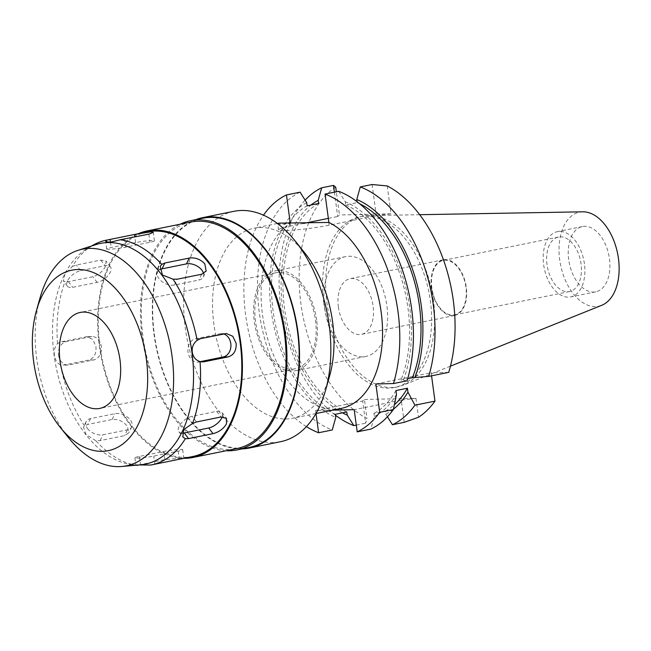 <?xml version="1.0" encoding="UTF-8"?>
<svg xmlns="http://www.w3.org/2000/svg" width="651" height="651" viewBox="0 0 651 651"><rect width="100%" height="100%" fill="white"/><g stroke="black" fill="none" stroke-linecap="round" stroke-linejoin="round"><path stroke-width="0.49" stroke-dasharray="3.25 2.44" d="M568.705 259.659A33.299 20.181 78.5 0 1 582.466 226.556A33.299 20.181 78.5 0 1 609.458 258.732A33.299 20.181 78.5 0 1 595.706 291.835A33.299 20.181 78.5 0 1 568.705 259.659M584.411 263.81A33.299 20.181 -101.5 0 0 557.419 231.642A33.299 20.181 -101.5 0 0 543.658 264.737A33.299 20.181 -101.5 0 0 570.658 296.913A33.299 20.181 -101.5 0 0 584.411 263.81M547.019 264.664A27.814 16.853 78.5 0 1 558.509 237.013A27.814 16.853 78.5 0 1 581.058 263.891A27.814 16.853 78.5 0 1 569.568 291.534A27.814 16.853 78.5 0 1 547.019 264.664M465.913 287.246A27.814 16.853 -101.5 0 0 443.364 260.376A27.814 16.853 -101.5 0 0 431.873 288.019A27.814 16.853 -101.5 0 0 454.422 314.897A27.814 16.853 -101.5 0 0 465.913 287.246M431.507 288.027A28.408 17.211 78.5 0 1 443.241 259.798A28.408 17.211 78.5 0 1 466.271 287.237A28.408 17.211 78.5 0 1 454.536 315.475A28.408 17.211 78.5 0 1 431.507 288.027M338.357 306.922A28.408 17.211 -101.5 0 0 361.378 334.37A28.408 17.211 -101.5 0 0 373.113 306.133A28.408 17.211 -101.5 0 0 350.092 278.693A28.408 17.211 -101.5 0 0 338.357 306.922M324.572 307.239A50.933 30.866 78.5 0 1 345.608 256.616A50.933 30.866 78.5 0 1 386.897 305.824A50.933 30.866 78.5 0 1 365.862 356.447A50.933 30.866 78.5 0 1 324.572 307.239M316.646 320.072A50.933 30.866 -101.5 0 0 275.357 270.865A50.933 30.866 -101.5 0 0 254.321 321.488A50.933 30.866 -101.5 0 0 295.611 370.696A50.933 30.866 -101.5 0 0 316.646 320.072M255.517 321.464A48.971 29.677 78.5 0 1 275.747 272.785A48.971 29.677 78.5 0 1 315.45 320.097A48.971 29.677 78.5 0 1 295.22 368.775A48.971 29.677 78.5 0 1 255.517 321.464M68.624 437.822A110.524 66.972 -101.5 0 1 36.765 359.051A110.524 66.972 78.5 0 1 40.159 297.483M96.234 244.516A112.615 68.241 78.5 0 0 87.462 248.462A112.615 68.241 78.5 0 0 54.123 355.3A112.615 68.241 -101.5 0 0 131.29 464.545A112.615 68.241 -101.5 0 0 140.909 464.757M57.548 343.516A114.592 69.445 78.5 0 1 65.027 281.663L63.416 280.98L64.831 274.421L72.31 266.405A114.592 69.445 78.5 0 1 92.605 245.435M54.342 355.243C53.854 350.279 54.928 346.365 57.557 343.516L61.145 341.799L86.876 336.697L92.824 339.44L95.941 346.601C96.478 353.745 94.069 358.229 88.715 360.052L64.286 365.008L60.429 364.788C57.207 363.299 55.172 360.117 54.342 355.243M58.574 355.145A11.751 9.293 88.7 0 0 68.005 365.04A11.751 9.293 88.7 0 0 69.307 364.894L93.744 359.938A11.751 9.293 88.7 0 0 101.336 346.478A11.751 9.293 88.7 0 0 91.905 336.583A11.751 9.293 88.7 0 0 90.603 336.73L66.166 341.685A11.751 9.293 88.7 0 0 58.574 355.145M84.524 425.917A114.592 69.445 78.5 0 1 60.429 364.788M95.884 440.751L86.103 434.567L83.466 427.105L84.532 425.917L87.706 424.436L112.143 419.472C118.002 418.967 123.055 421.189 127.295 426.136L128.865 432.801L124.536 435.657L100.099 440.613L95.884 440.751A114.592 69.445 78.5 0 0 137.206 465.327M138.842 464.944L136.238 465.18M138.663 464.96L164.923 459.573L181.36 458.149C185.161 457.954 184.477 458.32 179.31 459.24L150.617 465.05M181.36 458.149L183.818 458.206M147.248 231.886A114.592 69.445 -101.5 0 0 99.912 345.795A114.592 69.445 -101.5 0 0 192.81 456.506M182.068 433.151A11.751 5.859 -37.4 0 1 178.887 431.776A11.751 5.859 -37.4 0 1 179.058 426.486A11.751 5.859 -37.4 0 1 192.191 416.306L216.628 411.351A11.751 5.859 -37.4 0 1 221.983 412.522A11.751 5.859 -37.4 0 1 222.227 416.827M200.199 361.655L198.758 361.948A11.751 9.293 -91.3 0 1 197.456 362.094A11.751 9.293 -91.3 0 1 188.025 352.207A11.751 9.293 -91.3 0 1 195.625 338.74L220.054 333.784A11.751 9.293 -91.3 0 1 221.356 333.637A11.751 9.293 -91.3 0 1 223.675 333.955M72.31 266.405L76.362 265.038L100.791 260.083L105.983 261.043L105.665 266.129C102.817 271.426 98.545 274.958 92.841 276.724L68.412 281.68L65.027 281.663M183.899 458.312A115.577 70.039 78.5 0 1 99.31 345.803A115.577 70.039 78.5 0 1 138.338 233.701M190.735 222.072A115.577 70.039 -101.5 0 0 142.992 336.949A115.577 70.039 -101.5 0 0 236.687 448.604M226.084 450.761A116.944 70.869 78.5 0 1 142.154 336.966A116.944 70.869 78.5 0 1 180.132 224.221M202.681 218.248A116.944 70.869 -101.5 0 0 154.368 334.484A116.944 70.869 -101.5 0 0 249.178 447.473M242.205 448.889A117.53 71.228 78.5 0 1 154.01 334.492A117.53 71.228 78.5 0 1 195.707 219.664M233.872 211.323A117.53 71.228 -101.5 0 0 185.315 328.145A117.53 71.228 -101.5 0 0 280.597 441.695M329.626 375.92A96.966 58.761 78.5 0 1 292.543 418.284A96.966 58.761 78.5 0 1 213.935 324.605A96.966 58.761 78.5 0 1 253.996 228.224A96.966 58.761 78.5 0 1 304.652 252.8M341.108 408.437A96.966 58.761 -101.5 0 1 262.499 314.759A96.966 58.761 -101.5 0 1 290.297 223.317L281.191 224.465L277.741 223.822L279.084 223.138M372.087 184.526L376.294 215.619L329.105 225.189A31.541 2.71 172.3 0 1 285.219 230.617A31.541 2.71 172.3 0 1 278.555 229.86A31.541 2.71 172.3 0 1 290.509 226.068L303.635 223.407M338.691 191.304L345.323 201.818L345.746 204.935L357.196 202.607L357.074 201.696M290.297 223.317L290.216 222.748M334.411 192.167L337.698 216.498L339.472 214.976L336.339 191.776M328.34 218.394L337.698 216.498M332.604 410.163L315.605 410.545L316.012 413.523M306.385 426.617A124.487 75.435 78.5 0 1 245.655 315.141A124.487 75.435 78.5 0 1 263.492 215.164M407.07 380.794L401 380.013L407.705 378.654M448.718 372.348L431.141 372.746L431.556 375.822M375.855 383.96L431.141 372.746M403.433 379.964A113.217 68.607 -101.5 0 0 409.813 308.037A113.217 68.607 -101.5 0 0 345.323 201.818M345.746 204.935A110.19 66.776 78.5 0 1 407.965 308.078A110.19 66.776 78.5 0 1 401 380.013M359.669 203.747A110.19 66.776 -101.5 0 0 357.196 202.607M387.247 185.942L391.015 213.797L376.294 215.619M391.015 213.797L339.472 214.976M335.704 187.114A124.487 75.435 -101.5 0 0 300.941 303.927A124.487 75.435 -101.5 0 0 366.985 418.438L364.422 399.478L362.648 401.008L365.642 423.207L366.985 418.438M404.238 422.328L401.244 400.129L415.956 398.306L364.422 399.478M415.956 398.306L418.52 417.267M323.832 303.407A87.071 52.764 78.5 0 1 359.808 216.856A87.071 52.764 78.5 0 1 430.392 300.982A87.071 52.764 78.5 0 1 394.425 387.524A87.071 52.764 78.5 0 1 323.832 303.407M356.292 425.103L365.642 423.207M335.46 415.2A124.487 75.435 78.5 0 1 280.89 307.988A124.487 75.435 78.5 0 1 305.107 200.126M315.605 410.545L362.648 401.008M401.244 400.129L354.201 409.674M393.399 409.227A113.217 68.607 78.5 0 1 385.807 414.207L385.384 411.09L373.934 413.409L374.349 416.526L370.842 429.099M385.807 414.207L387.426 416.778M385.384 411.09A110.19 66.776 -101.5 0 0 394.368 404.759M395.971 390.543A110.19 66.776 78.5 0 1 373.934 413.409M374.349 416.526A113.217 68.607 -101.5 0 0 396.5 394.473M342.459 412.848A113.217 68.607 78.5 0 1 282.721 308.867A113.217 68.607 78.5 0 1 310.983 205.032M318.599 203.486A110.19 66.776 -101.5 0 0 284.568 308.818A110.19 66.776 -101.5 0 0 346.788 411.969M335.338 414.288A110.19 66.776 78.5 0 1 273.119 311.145A110.19 66.776 78.5 0 1 307.15 205.814M306.727 202.697A113.217 68.607 -101.5 0 0 271.264 311.186A113.217 68.607 -101.5 0 0 335.753 417.405M300.095 192.183A124.487 75.435 -101.5 0 0 259.293 312.374A124.487 75.435 -101.5 0 0 332.246 429.977M433.444 300.363A87.071 52.764 -101.5 0 0 368.71 215.603A87.071 52.764 -101.5 0 0 362.859 216.238A87.071 52.764 -101.5 0 0 326.892 302.788A87.071 52.764 -101.5 0 0 397.476 386.906A87.071 52.764 -101.5 0 0 403.115 385.213A87.071 52.764 -101.5 0 0 433.444 300.363M582.767 211.811A47.995 29.083 -101.5 0 0 559.714 259.863A47.995 29.083 -101.5 0 0 601.727 305.303M203.584 273.591A11.751 7.283 -154.5 0 1 203.291 277.041A11.751 7.283 -154.5 0 1 198.881 280.06L174.444 285.016A11.751 7.283 -154.5 0 1 159.088 278.783A11.751 7.283 -154.5 0 1 157.64 271.858A11.751 7.283 -154.5 0 1 159.674 269.717M109.181 249.235A11.751 1.009 172.3 0 1 106.699 248.951A11.751 1.009 172.3 0 1 111.15 247.543L135.587 242.587A11.751 1.009 172.3 0 1 151.943 240.561A11.751 1.009 172.3 0 1 154.425 240.846A11.751 1.009 172.3 0 1 149.974 242.262L125.537 247.217A11.751 1.009 172.3 0 1 109.181 249.235M67.549 280.866A11.751 5.859 142.6 0 0 67.379 286.155A11.751 5.859 142.6 0 0 72.733 287.327L97.17 282.371A11.751 5.859 142.6 0 0 110.312 272.191A11.751 5.859 142.6 0 0 110.475 266.91A11.751 5.859 142.6 0 0 105.12 265.73L80.691 270.686A11.751 5.859 142.6 0 0 67.549 280.866M87.519 428.57A11.751 7.283 25.5 0 0 102.874 434.795L127.311 429.839A11.751 7.283 25.5 0 0 131.722 426.82A11.751 7.283 25.5 0 0 130.281 419.895A11.751 7.283 25.5 0 0 114.918 413.662L90.489 418.617A11.751 7.283 25.5 0 0 86.078 421.645A11.751 7.283 25.5 0 0 87.519 428.57M137.426 458.117A11.751 1.009 -7.7 0 0 153.774 456.091L178.211 451.135A11.751 1.009 -7.7 0 0 182.671 449.727A11.751 1.009 -7.7 0 0 180.181 449.442A11.751 1.009 -7.7 0 0 163.824 451.46L139.395 456.424A11.751 1.009 -7.7 0 0 134.936 457.832A11.751 1.009 -7.7 0 0 137.426 458.117M64.286 365.008L69.307 364.894M66.166 341.685L61.145 341.799M196.521 421.954L192.191 416.306M216.628 411.351L220.958 416.998M200.646 338.626L195.625 338.74M198.758 361.948L201.2 361.891M85.582 336.844L90.603 336.73M93.744 359.938L88.715 360.052M329.105 225.189L328.739 222.471M290.143 223.342L290.509 226.068M220.054 333.784L225.083 333.67M174.444 285.016L177.218 279.206M201.655 274.25L198.881 280.06M110.434 242.229L111.15 247.543M125.537 247.217L124.439 239.112M135.587 242.587L134.83 237.005M148.876 234.148L149.974 242.262M68.412 281.68L72.733 287.327M80.691 270.686L76.362 265.038M97.17 282.371L92.841 276.724M100.791 260.083L105.12 265.73M100.099 440.613L102.874 434.795M90.489 418.617L87.706 424.436M127.311 429.839L124.536 435.657M112.143 419.472L114.918 413.662M154.873 464.204L153.774 456.091M139.395 456.424L140.486 464.529M178.211 451.135L179.31 459.24M164.923 459.573L163.824 451.46M582.466 226.556L557.419 231.642M595.706 291.835L570.658 296.913M558.509 237.013L443.364 260.376M569.568 291.534L454.422 314.897M443.241 259.798L350.092 278.693M454.536 315.475L361.378 334.37M345.608 256.616L275.357 270.865M365.862 356.447L295.611 370.696M275.747 272.785L80.276 312.431M295.22 368.775L99.741 408.421M87.462 248.462L91.693 245.972M68.005 365.04L62.96 365.154M131.29 464.545L136.165 465.188M178.887 431.776L182.85 436.951M221.983 412.522L226.467 418.381M197.456 362.094L202.502 361.98M91.905 336.583L86.852 336.697M277.407 223.48L253.996 228.224M278.555 229.86L277.733 223.822M362.859 216.238L359.808 216.856M397.476 386.906L394.425 387.524M450.435 366.171L403.115 385.213M419.716 214.7L368.71 215.603M315.955 413.54L292.543 418.284M221.356 333.637L226.247 333.532M157.64 271.858L160.252 266.397M203.291 277.041L206.131 271.093M106.699 248.951L105.714 241.7M154.425 240.846L153.286 232.391M67.379 286.155L63.416 280.972M110.475 266.91L105.991 261.043M86.078 421.645L83.466 427.105M131.722 426.82L128.857 432.817M134.936 457.832L135.921 465.091M182.671 449.727L183.81 458.182"/><path stroke-width="0.98" d="M119.979 359.751A48.971 29.677 -101.5 0 0 80.276 312.431A48.971 29.677 -101.5 0 0 60.047 361.11A48.971 29.677 -101.5 0 0 99.741 408.421A48.971 29.677 -101.5 0 0 119.979 359.751M33.673 361.712A92.068 55.791 78.5 0 1 36.497 310.429A92.068 55.791 78.5 0 1 94.818 273.168A92.068 55.791 78.5 0 1 146.345 359.149A92.068 55.791 78.5 0 1 123.568 443.421A92.068 55.791 78.5 0 1 60.209 427.333A92.068 55.791 78.5 0 1 33.673 361.712M36.497 310.429L40.159 297.483A110.524 66.972 78.5 0 1 78.096 250.326A110.524 66.972 78.5 0 1 172.019 355.975A110.524 66.972 -101.5 0 1 121.94 466.474L140.909 464.757A112.615 68.241 -101.5 0 0 191.931 352.167A112.615 68.241 78.5 0 0 96.234 244.516L78.096 250.326M60.209 427.333L68.624 437.822A110.524 66.972 -101.5 0 0 121.94 466.474M91.693 245.972L92.605 245.435A114.592 69.445 78.5 0 1 106.015 240.252A114.592 69.445 78.5 0 1 106.976 240.073L105.714 241.7L110.369 242.237L120.158 239.771A114.592 69.445 78.5 0 1 161.717 264.371L160.252 266.397L162.4 274.991L173.068 279.206A114.592 69.445 78.5 0 1 197.172 340.335C193.388 343.248 191.752 347.17 192.265 352.11C193.095 357.008 195.682 360.174 200.044 361.606A114.592 69.445 78.5 0 1 192.574 423.459L183.647 429.66L182.85 436.951L185.291 438.717A114.592 69.445 78.5 0 1 151.577 464.871A114.592 69.445 78.5 0 1 150.617 465.05L138.842 464.944M136.238 465.18L137.442 465.351A114.592 69.445 78.5 0 1 137.206 465.327L136.165 465.188M185.291 438.717L188.57 438.603L213.007 433.639C218.907 432.166 223.391 428.911 226.458 423.882L226.475 418.39L220.958 416.998L196.521 421.954L192.574 423.459M137.442 465.351L138.663 464.96M151.577 464.871L192.81 456.506A114.592 69.445 -101.5 0 0 240.154 342.605A114.592 69.445 -101.5 0 0 147.248 231.886L106.015 240.252M200.044 361.606L203.787 361.834L228.216 356.878C233.807 355.064 236.468 350.572 236.183 343.411L232.757 336.266L226.393 333.524L200.646 338.626L197.172 340.335M222.227 416.827A11.751 5.859 -37.4 0 1 221.812 417.812A11.751 5.859 -37.4 0 1 208.678 427.992L184.241 432.948A11.751 5.859 -37.4 0 1 182.068 433.151M120.158 239.771L148.876 234.148L153.278 232.366L150.763 231.862L134.488 234.482L106.976 240.073M173.068 279.206L177.218 279.206L201.655 274.25L206.147 271.052L204.829 263.875C200.459 259.212 195.276 257.275 189.262 258.065L164.833 263.028L161.717 264.371M138.338 233.701A115.577 70.039 78.5 0 1 147.061 230.926A115.577 70.039 78.5 0 1 240.748 342.589A115.577 70.039 78.5 0 1 193.005 457.466A115.577 70.039 78.5 0 1 183.899 458.312M193.005 457.466L236.687 448.604A115.577 70.039 -101.5 0 0 284.43 333.727A115.577 70.039 -101.5 0 0 190.735 222.072L147.061 230.926M180.132 224.221A116.944 70.869 78.5 0 1 190.458 220.73A116.944 70.869 78.5 0 1 285.268 333.711A116.944 70.869 78.5 0 1 236.956 449.947A116.944 70.869 78.5 0 1 226.084 450.761M236.956 449.947L249.178 447.473A116.944 70.869 -101.5 0 0 297.483 331.229A116.944 70.869 -101.5 0 0 202.681 218.248L190.458 220.73M195.707 219.664A117.53 71.228 78.5 0 1 202.559 217.67A117.53 71.228 78.5 0 1 297.841 331.221A117.53 71.228 78.5 0 1 249.292 448.051A117.53 71.228 78.5 0 1 242.205 448.889M249.292 448.051L280.597 441.695A117.53 71.228 -101.5 0 0 325.541 390.348A117.53 71.228 -101.5 0 0 329.154 324.873A117.53 71.228 -101.5 0 0 295.269 241.106A117.53 71.228 -101.5 0 0 233.872 211.323L202.559 217.67M295.269 241.106L304.652 252.8A96.966 58.761 78.5 0 1 332.604 321.911A96.966 58.761 78.5 0 1 329.626 375.92L325.541 390.348M279.084 223.138L328.893 222.439L325.052 194.071L338.691 191.304A124.487 75.435 -101.5 0 1 411.635 308.908A124.487 75.435 -101.5 0 1 407.07 380.794L393.44 383.561L375.855 383.96L379.696 412.327A124.487 75.435 78.5 0 1 357.204 431.865L354.201 409.674L332.604 410.163M315.955 413.54L341.108 408.437A96.966 58.761 -101.5 0 0 381.16 312.057A96.966 58.761 -101.5 0 0 328.893 222.439M357.074 201.696L356.772 199.491L360.288 186.918L372.087 184.526L387.247 185.942A124.487 75.435 -101.5 0 1 453.291 300.461A124.487 75.435 -101.5 0 1 448.718 372.348L428.675 376.408L412.449 377.694L407.705 378.654M290.216 222.748L286.456 194.942L300.095 192.183L306.727 202.697L307.15 205.814L318.599 203.486L318.176 200.37L321.692 187.797L333.491 185.405L334.411 192.167M303.635 223.407L328.34 218.394M316.012 413.523L318.608 432.744A124.487 75.435 78.5 0 1 306.385 426.617M263.492 215.164A124.487 75.435 78.5 0 1 286.456 194.942M325.052 194.071A124.487 75.435 78.5 0 1 398.005 311.674A124.487 75.435 78.5 0 1 393.44 383.561M412.449 377.694A110.19 66.776 -101.5 0 0 419.415 305.758A110.19 66.776 -101.5 0 0 359.669 203.747M356.772 199.491A113.217 68.607 78.5 0 1 421.27 305.71A113.217 68.607 78.5 0 1 414.882 377.637M360.288 186.918A124.487 75.435 78.5 0 1 433.24 304.53A124.487 75.435 78.5 0 1 428.675 376.408M336.339 191.776L335.704 187.114L333.491 185.405M387.426 416.778L392.439 424.721L404.238 422.328L418.52 417.267A124.487 75.435 -101.5 0 0 434.974 401.114L431.556 375.822M335.46 415.2A124.487 75.435 78.5 0 0 353.843 425.599L356.292 425.103M305.107 200.126A124.487 75.435 78.5 0 1 321.692 187.797M353.843 425.599L347.211 415.086A113.217 68.607 78.5 0 1 342.459 412.848M318.608 432.744L332.246 429.977L335.753 417.405L335.338 414.288L346.788 411.969L347.211 415.086M379.696 412.327L393.326 409.56A124.487 75.435 -101.5 0 1 370.842 429.099L357.204 431.865M393.326 409.56L396.5 394.473L395.971 390.543L407.42 388.224L407.949 392.154L414.931 405.182L434.974 401.114M414.931 405.182A124.487 75.435 78.5 0 1 392.439 424.721M407.949 392.154A113.217 68.607 78.5 0 1 393.399 409.227M394.368 404.759A110.19 66.776 -101.5 0 0 407.42 388.224M310.983 205.032A113.217 68.607 78.5 0 1 318.176 200.37M450.435 366.171L601.727 305.303A47.995 29.083 -101.5 0 0 618.45 258.528A47.995 29.083 -101.5 0 0 582.767 211.811L419.716 214.7M223.675 333.955A11.751 9.293 -91.3 0 1 230.788 343.533A11.751 9.293 -91.3 0 1 223.195 356.992L200.199 361.655M159.674 269.717A11.751 7.283 -154.5 0 1 162.05 268.839L186.487 263.883A11.751 7.283 -154.5 0 1 201.843 270.116A11.751 7.283 -154.5 0 1 203.584 273.591M184.241 432.948L188.57 438.603M213.007 433.639L208.678 427.992M201.2 361.891L203.787 361.834M228.216 356.878L223.195 356.992M164.833 263.028L162.05 268.839M186.487 263.883L189.262 258.065M110.06 239.438L110.434 242.229M134.83 237.005L134.488 234.482M279.206 223.114L277.407 223.48"/></g></svg>
